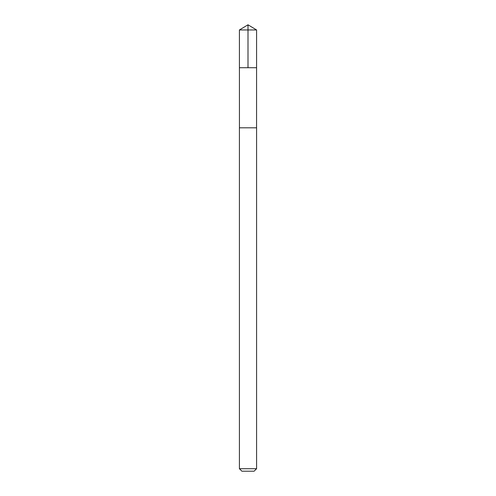 <?xml version="1.0" encoding="UTF-8"?>
<svg xmlns="http://www.w3.org/2000/svg" width="496" height="496" viewBox="0 0 496 496"><rect width="100%" height="100%" fill="white"/><g stroke="black" fill="none" stroke-linecap="round" stroke-linejoin="round"><path stroke-width="0.37" stroke-dasharray="2.48 1.86" d="M241.019 67.723L256.581 67.723L241.019 67.723M239.413 29.958L256.587 29.958M239.432 127.813L256.568 127.813M239.413 127.813L256.587 127.813M239.413 468.72L256.587 468.72M241.893 471.2L254.107 471.2"/><path stroke-width="0.74" d="M239.419 67.723L256.581 67.723L256.587 29.958L239.413 29.958L239.419 67.723L256.581 67.723L256.568 127.813L239.432 127.813L239.419 67.723M254.987 127.813L239.413 127.813L239.413 468.72L256.587 468.72L256.587 127.813L254.987 127.813M256.587 468.72L254.107 471.2L241.893 471.2L239.413 468.72M239.413 29.958L248 24.8L248 67.723M248 24.8L256.587 29.958"/></g></svg>
